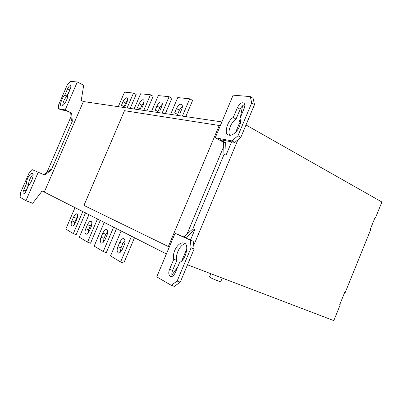 <?xml version="1.0" encoding="UTF-8"?>
<svg xmlns="http://www.w3.org/2000/svg" width="402" height="402" viewBox="0 0 402 402"><rect width="100%" height="100%" fill="white"/><g stroke="black" fill="none" stroke-linecap="round" stroke-linejoin="round"><path stroke-width="0.6" d="M127.534 100.123L125.67 102.987L123.786 107.485M124.092 106.671L121.449 105.309L123.037 101.616C124.499 98.716 125.831 97.475 127.037 97.887C127.801 98.741 127.766 100.153 126.937 102.123L125.334 105.862M130.173 108.424L136.142 94.47L133.489 93.053L124.525 92.133L118.294 106.676M133.489 93.053L127.102 107.972M144.107 101.947L141.896 105.153L139.931 109.862M140.253 109.012L137.529 107.59L139.182 103.721C140.735 100.666 142.172 99.374 143.504 99.842C144.333 100.761 144.318 102.239 143.459 104.279L141.79 108.193M146.936 110.892L153.172 96.269L150.438 94.787L140.615 93.782L134.107 109.002M150.438 94.787L143.765 110.424M162.302 103.982L159.72 107.53L157.664 112.47M157.996 111.575L155.192 110.093L156.921 106.033C158.569 102.806 160.132 101.46 161.609 101.997C162.514 102.982 162.524 104.535 161.634 106.651L159.885 110.761M165.383 113.605L171.905 98.249L169.091 96.701L158.272 95.591L151.469 111.56M169.091 96.701L162.106 113.123M182.392 106.259L179.377 110.153L177.227 115.349M177.568 114.409L174.684 112.861L176.493 108.59C178.257 105.163 179.96 103.761 181.609 104.379C182.598 105.445 182.634 107.078 181.709 109.269L179.875 113.595M185.769 116.605L192.613 100.44L189.714 98.812L177.739 97.585L170.609 114.374M189.714 98.812L182.387 116.108M70.591 88.159L66.983 96.033C64.3 99.063 62.883 102.264 62.737 105.631M66.983 96.033L64.888 94.988L67.571 88.797C68.732 86.455 69.717 85.415 70.531 85.661C71.038 86.299 70.948 87.445 70.244 89.093L67.536 95.344C68.255 98.807 63.265 107.143 61.174 105.892C59.275 105.761 62.149 96.998 64.888 94.988M221.884 121.922L83.375 101.54L80.938 100.319L81.46 99.103L83.696 85.269L77.305 81.968L70.32 81.38L67.26 84.917L58.667 104.741L58.491 108.681L60.596 109.701L66.451 110.796L71.606 113.032L72.325 121.238L71.42 121.042L70.702 112.856M77.305 81.968L65.204 109.932L58.491 108.681M65.204 109.932L71.606 113.032M124.499 110.696L219.226 125.484L168.337 246.547L83.943 205.427L124.499 110.696M220.165 126.002L219.226 125.484M223.708 146.554L186.995 234.095M169.342 246.939L168.337 246.547M77.646 216.005L74.707 221.979L73.948 224.994M75.259 222.793C73.998 225.301 72.883 226.396 71.908 226.065C70.913 225.13 70.913 223.411 71.908 220.914L73.521 217.155C74.782 214.633 75.908 213.537 76.903 213.869C77.882 214.804 77.877 216.512 76.893 218.984L75.259 222.793M75.079 207.462L65.807 229.085L73.33 233.602L76.174 234.652L85.536 212.779M82.832 211.402L73.33 233.602M91.947 223.336L90.36 225.854L88.681 229.783L87.912 233.245M89.47 230.748C88.149 233.376 86.953 234.507 85.887 234.14C84.787 233.13 84.752 231.311 85.792 228.688L87.475 224.748C88.802 222.11 90.008 220.979 91.093 221.351C92.179 222.356 92.204 224.16 91.174 226.758L89.47 230.748M88.998 214.537L79.315 237.195L87.566 242.15L90.51 243.225L100.294 220.286M97.5 218.864L87.566 242.15M107.661 231.431L105.801 234.23L104.043 238.361L103.284 242.285M105.113 239.507C103.716 242.26 102.435 243.431 101.269 243.024C100.043 241.929 99.972 239.999 101.058 237.235L102.822 233.095C104.213 230.331 105.51 229.16 106.701 229.577C107.907 230.668 107.972 232.582 106.897 235.316L105.113 239.507M104.284 222.311L94.148 246.099L103.249 251.562L106.294 252.667L116.545 228.547M113.66 227.08L103.249 251.562M125.012 240.401L122.851 243.486L121.007 247.833L120.288 252.255M122.409 249.195C120.937 252.084 119.56 253.3 118.268 252.843C116.897 251.647 116.781 249.592 117.917 246.677L119.766 242.321C121.243 239.411 122.635 238.195 123.952 238.667C125.298 239.853 125.409 241.893 124.283 244.778L122.409 249.195M121.153 230.894L110.525 255.933L120.61 261.988L123.766 263.119L134.524 237.693M131.539 236.175L120.61 261.988M209.492 276.943L210.492 277.641C213.341 279.159 222.311 282.727 220.713 281.717L222.236 278.053M33.054 174.594C31.15 175.629 28.286 181.995 28.632 184.588L25.376 192.468M26.009 191.241C24.979 193.327 24.125 194.256 23.447 194.035C22.813 193.342 22.904 191.995 23.723 190L26.447 183.714C26.115 179.784 30.336 172.342 32.467 173.373C34.542 173.488 31.517 183.206 28.753 184.9L26.009 191.241M28.632 184.588L26.447 183.714M72.325 121.238L51.265 170.011L44.803 175.066L32.044 169.589L29.256 172.604L20.482 192.844L20.1 197.287L25.934 200.683L32.703 203.281L41.316 192.066L41.848 190.834L166.408 253.913M44.803 175.066L32.044 169.589M38.2 172.332L25.934 200.683M345.127 292.706L344.65 292.505L345.127 292.706L370.734 229.542L370.277 229.306L375.101 217.407L375.558 217.653L375.056 217.517M339.775 304.525L340.248 304.731L339.77 304.54L344.65 292.505M340.248 304.731L333.806 320.62L187.498 264.802M244.733 104.465C242.773 105.244 241.25 106.847 240.17 109.274L236.049 119.098C231.024 121.927 227.11 132.459 229.924 135.348M236.049 119.098L233.255 117.515L237.391 107.661C239.497 103.651 241.652 102.103 243.858 103.028C245.034 104.319 245.135 106.113 244.165 108.414L239.974 118.414C241.049 122.113 240.225 125.992 237.497 130.052C233.889 134.625 230.723 136.193 228.009 134.76C223.844 133.66 227.678 120.203 233.255 117.515M242.542 105.811L240.391 117.419M240.135 118.801L238.904 123.112L240.301 123.504M171.262 285.314L177.151 281.048L180.237 282.159L174.342 286.4L171.262 285.314L156.76 276.867L175.066 233.311L183.845 236.909L192.849 228.869L223.989 154.574L226.095 155.036L231.617 141.846M235.572 132.404L239.356 123.369M226.09 155.031L225.668 142.655L220.105 139.685L234.768 142.439L231.914 140.901L237.969 135.755L240.823 137.323L234.768 142.439M250.31 96.606L253.094 98.284L254.506 104.62L251.702 102.952L250.31 96.606L233.135 95.153L215.211 137.796L231.914 140.901M254.506 104.62L240.823 137.323M237.969 135.755L251.702 102.952M223.984 154.569L223.557 142.248L215.211 137.796M223.557 142.248L225.668 142.655M185.337 243.994C180.624 243.677 174.955 254.767 176.805 260.401L173.79 259.25C171.604 252.114 179.106 240.491 184.513 243.285C189.412 244.341 185.634 260.406 179.694 262.275L175.408 272.516C173.699 275.802 172.011 277.114 170.337 276.455C168.574 274.953 168.317 272.576 169.559 269.335L173.79 259.25M176.805 260.401L172.589 270.451C171.709 272.611 171.589 274.571 172.232 276.335M194.126 248.964L191.091 247.748L190.216 240.059L193.226 241.29L194.126 248.964L180.237 282.159M177.151 281.048L191.091 247.748M193.226 241.29L179.935 235.371L185.784 237.768L194.819 229.683L192.854 228.869M177.805 266.787L171.895 275.214M175.066 233.311L190.216 240.059M183.845 236.909L185.784 237.768M181.784 260.808L186.809 248.813M190.473 240.064L194.824 229.688M237.924 139.77L193.709 245.431M245.994 124.967L381.9 202.01L375.558 217.653M83.375 101.54L44.396 191.854M43.974 174.699L50.421 169.659L51.265 170.011M46.944 172.378L71.028 116.625M125.67 102.987L123.037 101.616M141.896 105.153L139.182 103.721M159.72 107.53L156.921 106.033M179.377 110.153L176.493 108.59M69.662 89.852L67.571 88.797M74.707 221.979L71.908 220.914M76.315 218.231L73.521 217.155M88.681 229.783L85.792 228.688M90.36 225.854L87.475 224.748M104.043 238.361L101.058 237.235M105.801 234.23L102.822 233.095M121.007 247.833L117.917 246.677M122.851 243.486L119.766 242.321M25.914 190.865L23.723 190M240.17 109.274L237.391 107.661M169.559 269.335L172.589 270.451M118.424 252.893L118.173 252.798M210.839 273.707L209.452 277.038M228.582 135.077L228.06 134.791M170.689 276.566L170.217 276.395"/></g></svg>
